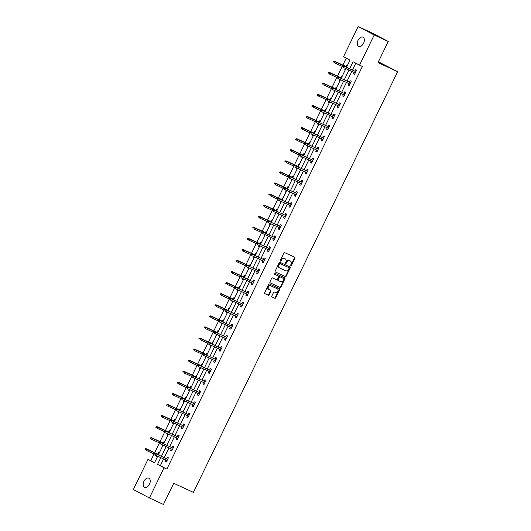 <?xml version="1.0" encoding="UTF-8"?>
<svg xmlns="http://www.w3.org/2000/svg" width="531" height="531" viewBox="0 0 531 531"><rect width="100%" height="100%" fill="white"/><g stroke="black" fill="none" stroke-linecap="round" stroke-linejoin="round"><path stroke-width="0.8" d="M290.716 265.912A0.544 0.425 117.7 0 0 291.34 265.606L294.937 258.199A0.777 0.604 117.7 0 0 294.725 257.25L284.795 252.67A0.777 0.604 117.7 0 0 283.906 253.108L280.308 260.515A0.544 0.425 117.7 0 0 281.078 260.867L281.543 259.911A2.482 1.945 117.7 0 1 284.39 258.497L285.22 258.876A2.482 1.945 117.7 0 1 285.293 258.909A2.482 1.945 117.7 0 1 285.904 261.922L285.439 262.878A0.544 0.425 117.7 0 0 286.209 263.237L286.674 262.281A2.482 1.945 117.7 0 1 289.521 260.86L290.351 261.245A2.482 1.945 117.7 0 1 290.424 261.279A2.482 1.945 117.7 0 1 291.034 264.292L290.57 265.248A0.544 0.425 117.7 0 0 290.716 265.912M290.53 265.706A0.544 0.425 117.7 0 0 290.908 265.374L294.499 257.973A0.777 0.604 117.7 0 0 294.42 257.11M280.268 260.967A0.544 0.425 117.7 0 0 280.647 260.641L281.111 259.686L281.543 259.911M285.399 263.336A0.544 0.425 117.7 0 0 285.778 263.011L286.242 262.048L286.674 262.281M143.934 481.285A5.051 3.133 114.8 0 1 148.826 478.159A5.051 3.133 114.8 0 1 149.49 484.206A5.051 3.133 114.8 0 1 144.598 487.332A5.051 3.133 114.8 0 1 143.934 481.285M358.06 40.31A5.051 3.133 114.8 0 1 362.958 37.183A5.051 3.133 114.8 0 1 363.616 43.23A5.051 3.133 114.8 0 1 358.724 46.356A5.051 3.133 114.8 0 1 358.06 40.31M271.812 296.019A0.777 0.604 117.7 0 0 272.025 296.968L274.812 298.256A0.777 0.604 117.7 0 0 275.702 297.811L279.691 289.587A0.777 0.604 117.7 0 0 279.479 288.638L269.549 284.058A0.777 0.604 117.7 0 0 268.659 284.497L264.67 292.72A0.777 0.604 117.7 0 0 264.856 293.663L268.248 295.223A0.777 0.604 117.7 0 0 269.137 294.785L270.843 291.267A0.777 0.604 117.7 0 0 270.651 290.324L268.965 289.541A2.071 1.626 117.7 0 1 268.905 289.514A2.071 1.626 117.7 0 1 268.407 286.959A2.071 1.626 117.7 0 1 270.77 285.817L277.308 288.831A2.071 1.626 117.7 0 1 277.368 288.857A2.071 1.626 117.7 0 1 277.859 291.413A2.071 1.626 117.7 0 1 275.503 292.561L274.408 292.057A0.777 0.604 117.7 0 0 273.518 292.501L271.812 296.019M346.531 67.311L350.015 60.136L343.504 56.717L358.153 26.55L372.198 33.035L388.261 41.464L377.992 62.618L397.659 71.698L193.39 492.37L173.723 483.296L163.448 504.45L149.403 497.965L133.341 489.536L147.99 459.361L154.501 462.78L157.687 456.222M388.261 41.464L374.216 34.986L359.567 65.154L353.049 61.735L349.644 68.745M163.614 458.957L160.349 465.674L166.86 469.092L362.374 66.448L359.567 65.154M166.86 469.092L164.052 467.798L149.403 497.965M285.333 276.585A0.777 0.604 117.7 0 0 286.222 276.14L290.218 267.923A0.777 0.604 117.7 0 0 289.999 266.967L280.069 262.387A0.777 0.604 117.7 0 0 279.18 262.832L275.191 271.049A0.777 0.604 117.7 0 0 275.383 271.991L284.901 276.359A0.777 0.604 117.7 0 0 285.791 275.914L289.78 267.69A0.777 0.604 117.7 0 0 289.694 266.827M270.013 282.751L279.638 287.191A0.777 0.604 117.7 0 0 280.527 286.747L284.523 278.529L284.955 278.755L280.959 286.979A0.777 0.604 117.7 0 1 280.069 287.417L270.14 282.837A0.777 0.604 117.7 0 1 270.12 282.824L270.14 282.837M277.972 275.848A0.777 0.604 117.7 0 0 277.932 275.828L278.363 276.054A0.777 0.604 117.7 0 0 278.363 276.054A0.777 0.604 117.7 0 1 278.576 277.009L277.447 279.339A0.777 0.604 117.7 0 1 276.551 279.784L272.529 277.925A0.777 0.604 117.7 0 0 271.64 278.37L269.927 281.888A0.777 0.604 117.7 0 0 270.12 282.824M277.952 275.841L274.175 274.122A0.544 0.425 117.7 0 0 274.175 274.122A0.544 0.425 117.7 0 1 274.646 273.146L284.742 277.806A0.777 0.604 117.7 0 0 284.742 277.806A0.777 0.604 117.7 0 1 284.955 278.755M397.659 71.698L378.397 61.788M355.79 63.176L352.458 70.046M351.814 71.36L347.082 81.117M346.438 82.438L341.705 92.195M341.061 93.509L336.322 103.266M335.685 104.587L330.946 114.338M330.309 115.658L325.569 125.416M324.932 126.73L320.193 136.487M319.556 137.808L314.817 147.565M314.173 148.879L309.44 158.636M308.796 159.957L304.064 169.708M303.42 171.028L298.681 180.786M298.044 182.1L293.304 191.857M292.667 193.178L287.928 202.935M287.291 204.249L282.552 214.006M281.915 215.327L277.175 225.084M276.532 226.398L271.799 236.156M271.155 237.476L266.423 247.227M265.779 248.548L261.04 258.305M260.402 259.619L255.663 269.376M255.026 270.697L250.287 280.454M249.65 281.769L244.91 291.526M244.273 292.846L239.534 302.597M238.89 303.918L234.158 313.675M233.514 314.989L228.781 324.746M228.138 326.067L223.398 335.824M222.761 337.139L218.022 346.896M217.385 348.217L212.646 357.974M212.008 359.288L207.269 369.045M206.632 370.366L201.893 380.116M201.249 381.437L196.516 391.194M195.873 392.509L191.14 402.266M190.496 403.587L185.764 413.344M185.12 414.658L180.381 424.415M179.743 425.736L175.004 435.486M174.367 436.807L169.628 446.564M168.991 447.879L164.252 457.636M354.15 72.442L353.454 73.882L354.535 74.453L356.606 70.192L355.524 69.621L354.794 71.121M348.774 83.513L348.077 84.953L349.159 85.524L351.23 81.27L350.141 80.699L349.418 82.199M343.398 94.591L342.701 96.031L343.783 96.602L345.854 92.341L344.765 91.77L344.042 93.27M338.021 105.662L337.324 107.103L338.406 107.674L340.477 103.412L339.389 102.848L338.659 104.341M332.645 116.734L331.941 118.181L333.03 118.752L335.094 114.49L334.012 113.919L333.282 115.419M327.269 127.812L326.565 129.252L327.654 129.823L329.718 125.562L328.636 124.991L327.906 126.491M321.892 138.883L321.189 140.33L322.277 140.894L324.341 136.64L323.26 136.069L322.529 137.569M316.509 149.961L315.812 151.401L316.894 151.972L318.965 147.711L317.883 147.14L317.153 148.64M311.133 161.032L310.436 162.473L311.518 163.044L313.589 158.789L312.5 158.218L311.777 159.712M305.756 172.11L305.06 173.551L306.141 174.122L308.212 169.86L307.124 169.289L306.4 170.79M300.38 183.182L299.683 184.622L300.765 185.193L302.836 180.932L301.747 180.367L301.017 181.861M295.004 194.253L294.3 195.7L295.389 196.264L297.453 192.01L296.371 191.439L295.641 192.939M289.627 205.331L288.924 206.771L290.012 207.342L292.077 203.081L290.995 202.51L290.265 204.01M284.251 216.402L283.547 217.843L284.636 218.414L286.7 214.159L285.618 213.588L284.888 215.088M278.868 227.48L278.171 228.921L279.253 229.492L281.324 225.23L280.242 224.659L279.512 226.16M273.492 238.552L272.795 239.992L273.877 240.563L275.947 236.302L274.859 235.737L274.135 237.231M268.115 249.623L267.418 251.07L268.5 251.641L270.571 247.38L269.482 246.809L268.759 248.309M262.739 260.701L262.042 262.141L263.124 262.712L265.195 258.451L264.106 257.88L263.383 259.38M257.362 271.772L256.659 273.219L257.747 273.784L259.818 269.529L258.73 268.958L258 270.458M251.986 282.85L251.282 284.291L252.371 284.862L254.435 280.6L253.353 280.029L252.623 281.53M246.61 293.922L245.906 295.362L246.995 295.933L249.059 291.678L247.977 291.107L247.247 292.601M241.227 305L240.53 306.44L241.618 307.011L243.683 302.75L242.601 302.179L241.87 303.679M235.85 316.071L235.153 317.511L236.235 318.082L238.306 313.821L237.218 313.257L236.494 314.75M230.474 327.142L229.777 328.589L230.859 329.154L232.93 324.899L231.841 324.328L231.118 325.828M225.098 338.22L224.401 339.661L225.483 340.232L227.553 335.97L226.465 335.4L225.741 336.9M219.721 349.292L219.018 350.732L220.106 351.303L222.177 347.048L221.088 346.477L220.358 347.978M214.345 360.37L213.641 361.81L214.73 362.381L216.794 358.12L215.712 357.549L214.982 359.049M208.968 371.441L208.265 372.881L209.353 373.452L211.418 369.191L210.336 368.627L209.606 370.12M203.592 382.512L202.888 383.959L203.977 384.53L206.041 380.269L204.959 379.698L204.229 381.198M198.209 393.59L197.512 395.031L198.594 395.602L200.665 391.34L199.576 390.77L198.853 392.27M192.833 404.662L192.136 406.109L193.218 406.673L195.289 402.418L194.2 401.848L193.476 403.348M187.456 415.74L186.759 417.18L187.841 417.751L189.912 413.49L188.824 412.919L188.1 414.419M182.08 426.811L181.376 428.252L182.465 428.822L184.536 424.568L183.447 423.997L182.717 425.49M176.704 437.889L176 439.329L177.088 439.9L179.153 435.639L178.071 435.068L177.341 436.568M171.327 448.96L170.624 450.401L171.712 450.972L173.776 446.71L172.694 446.14L171.964 447.64M165.951 460.032L165.247 461.479L166.336 462.043L168.4 457.788L167.318 457.218L166.588 458.718M346.245 58.158L342.887 65.074M342.13 66.627L337.504 76.145M336.754 77.699L332.127 87.223M331.377 88.77L326.751 98.295M326.001 99.848L321.374 109.373M320.624 110.919L315.998 120.444M315.241 121.997L310.622 131.515M309.865 133.069L305.245 142.593M304.489 144.147L299.869 153.665M299.112 155.218L294.486 164.743M293.736 166.289L289.11 175.814M288.36 177.367L283.733 186.892M282.983 188.439L278.357 197.963M277.6 199.517L272.98 209.035M272.224 210.588L267.604 220.113M266.847 221.659L262.228 231.184M261.471 232.737L256.845 242.262M256.095 243.809L251.468 253.333M250.718 254.887L246.092 264.405M245.342 265.958L240.716 275.483M239.966 277.036L235.339 286.554M234.583 288.107L229.963 297.632M229.206 299.179L224.586 308.703M223.83 310.257L219.203 319.781M218.453 321.328L213.827 330.853M213.077 332.406L208.451 341.924M207.701 343.477L203.074 353.002M202.324 354.549L197.698 364.074M196.941 365.627L192.322 375.151M191.565 376.698L186.945 386.223M186.189 387.776L181.562 397.294M180.812 398.847L176.186 408.372M175.436 409.925L170.809 419.444M170.059 420.997L165.433 430.522M164.683 432.068L160.057 441.593M159.3 443.146L154.68 452.671M153.924 454.217L150.797 460.662L154.567 462.64M347.46 65.393L346.836 65.067L346.112 66.561M345.25 68.333L344.772 69.322L345.396 69.654M342.083 76.464L341.46 76.139L340.736 77.639M339.873 79.404L339.395 80.4L340.019 80.725M336.707 87.542L336.083 87.21L335.36 88.71M334.497 90.482L334.019 91.471L334.643 91.797M331.331 98.613L330.707 98.288L329.977 99.788M329.12 101.554L328.636 102.543L329.26 102.875M325.954 109.691L325.33 109.359L324.6 110.86M323.744 112.632L323.26 113.621L323.883 113.946M320.578 120.763L319.954 120.437L319.224 121.931M318.368 123.703L317.883 124.692L318.507 125.024M315.202 131.834L314.578 131.509L313.848 133.009M312.985 134.774L312.507 135.77L313.131 136.095M309.819 142.912L309.195 142.58L308.471 144.08M307.608 145.852L307.13 146.841L307.754 147.167M304.442 153.983L303.818 153.658L303.095 155.158M302.232 156.924L301.754 157.919L302.378 158.245M299.066 165.061L298.442 164.729L297.718 166.23M296.856 168.002L296.378 168.991L297.002 169.316M293.689 176.133L293.066 175.807L292.335 177.301M291.479 179.073L290.995 180.062L291.619 180.394M288.313 187.204L287.689 186.879L286.959 188.379M286.103 190.151L285.618 191.14L286.242 191.465M282.937 198.282L282.313 197.95L281.583 199.45M280.726 201.222L280.242 202.211L280.866 202.543M277.56 209.353L276.936 209.028L276.206 210.528M275.343 212.294L274.866 213.289L275.489 213.615M272.177 220.431L271.553 220.1L270.83 221.6M269.967 223.372L269.489 224.361L270.113 224.686M266.801 231.503L266.177 231.177L265.454 232.678M264.591 234.443L264.113 235.432L264.737 235.764M261.425 242.574L260.801 242.249L260.077 243.749M259.214 245.521L258.736 246.51L259.36 246.835M256.048 253.652L255.424 253.327L254.694 254.82M253.838 256.592L253.353 257.581L253.977 257.913M250.672 264.723L250.048 264.398L249.318 265.898M248.462 267.664L247.977 268.659L248.601 268.985M245.295 275.801L244.672 275.47L243.941 276.97M243.085 278.742L242.601 279.731L243.225 280.056M239.919 286.873L239.295 286.548L238.565 288.048M237.709 289.813L237.224 290.809L237.848 291.134M234.536 297.951L233.919 297.619L233.189 299.119M232.326 300.891L231.848 301.88L232.472 302.205M229.16 309.022L228.536 308.697L227.812 310.19M226.949 311.962L226.471 312.951L227.095 313.283M223.783 320.093L223.159 319.768L222.436 321.268M221.573 323.04L221.095 324.029L221.719 324.355M218.407 331.171L217.783 330.84L217.053 332.34M216.197 334.112L215.712 335.101L216.336 335.433M213.031 342.243L212.407 341.918L211.677 343.418M210.82 345.183L210.336 346.179L210.96 346.504M207.654 353.321L207.03 352.989L206.3 354.489M205.444 356.261L204.959 357.25L205.583 357.575M202.278 364.392L201.654 364.067L200.924 365.567M200.068 367.333L199.583 368.322L200.207 368.653M196.895 375.463L196.278 375.138L195.547 376.638M194.685 378.411L194.207 379.399L194.831 379.725M191.518 386.541L190.894 386.216L190.171 387.71M189.308 389.482L188.83 390.471L189.454 390.803M186.142 397.613L185.518 397.288L184.795 398.788M183.932 400.553L183.454 401.549L184.078 401.874M180.766 408.691L180.142 408.359L179.412 409.859M178.555 411.631L178.077 412.62L178.695 412.945M175.389 419.762L174.765 419.437L174.035 420.937M173.179 422.703L172.694 423.698L173.318 424.023M170.013 430.84L169.389 430.508L168.659 432.008M167.803 433.781L167.318 434.77L167.942 435.095M164.637 441.911L164.013 441.586L163.282 443.08M162.426 444.852L161.942 445.841L162.566 446.173M159.26 452.983L158.636 452.658L157.906 454.158M157.043 455.93L156.565 456.919L157.189 457.244M358.153 26.55L374.216 34.986M150.797 460.662L147.99 459.361M158.324 454.901L163.063 445.151M163.701 443.83L168.44 434.073M169.077 432.758L173.816 423.001M174.46 421.68L179.193 411.923M179.836 410.609L184.569 400.852M185.213 399.531L189.952 389.774M190.589 388.46L195.328 378.703M195.966 377.382L200.705 367.631M201.342 366.31L206.081 356.553M206.718 355.239L211.457 345.482M212.101 344.161L216.834 334.404M217.478 333.09L222.21 323.333M222.854 322.012L227.593 312.261M228.23 310.94L232.97 301.183M233.607 299.869L238.346 290.112M238.983 288.791L243.722 279.034M244.36 277.72L249.099 267.963M249.743 266.642L254.475 256.885M255.119 255.57L259.851 245.813M260.495 244.492L265.234 234.742M265.872 233.421L270.611 223.664M271.248 222.35L275.987 212.592M276.624 211.272L281.364 201.514M282.001 200.2L286.74 190.443M287.384 189.122L292.116 179.372M292.76 178.051L297.493 168.294M298.137 166.98L302.876 157.222M303.513 155.902L308.252 146.144M308.889 144.83L313.629 135.073M314.266 133.752L319.005 123.995M319.642 122.681L324.381 112.924M325.025 111.603L329.758 101.852M330.401 100.532L335.134 90.774M335.778 89.46L340.51 79.703M341.154 78.382L345.893 68.625M160.8 457.662L157.541 464.379L164.052 467.798M349.006 70.065L344.267 79.823M343.63 81.137L338.891 90.894M338.254 92.215L333.514 101.972M332.877 103.286L328.138 113.043M327.494 114.364L322.762 124.115M322.118 125.435L317.385 135.193M316.741 136.507L312.002 146.264M311.365 147.585L306.626 157.342M305.989 158.656L301.25 168.413M300.612 169.734L295.873 179.491M295.236 180.805L290.497 190.563M289.853 191.883L285.12 201.634M284.477 202.955L279.744 212.712M279.1 214.026L274.368 223.783M273.724 225.104L268.985 234.861M268.347 236.176L263.608 245.933M262.971 247.254L258.232 257.004M257.595 258.325L252.856 268.082M252.218 269.396L247.479 279.153M246.835 280.474L242.103 290.231M241.459 291.546L236.726 301.303M236.083 302.624L231.343 312.381M230.706 313.695L225.967 323.452M225.33 324.773L220.591 334.523M219.953 335.844L215.214 345.601M214.577 346.916L209.838 356.673M209.194 357.994L204.462 367.751M203.818 369.065L199.085 378.822M198.441 380.143L193.702 389.893M193.065 391.214L188.326 400.971M187.689 402.286L182.949 412.043M182.312 413.364L177.573 423.121M176.936 424.435L172.197 434.192M171.553 435.513L166.82 445.27M166.176 446.584L161.444 456.341M160.349 465.674L157.541 464.379M344.772 69.322L345.409 69.621M353.454 73.882L354.569 74.393M348.077 84.953L349.186 85.471M339.395 80.4L340.032 80.692M342.701 96.031L343.809 96.542M334.019 91.471L334.656 91.763M337.324 107.103L338.433 107.62M328.636 102.543L329.28 102.841M331.941 118.181L333.056 118.692M323.26 113.621L323.903 113.913M326.565 129.252L327.68 129.763M317.883 124.692L318.52 124.991M321.189 140.33L322.304 140.841M312.507 135.77L313.144 136.062M315.812 151.401L316.927 151.912M307.13 146.841L307.768 147.14M310.436 162.473L311.544 162.99M301.754 157.919L302.391 158.211M305.06 173.551L306.168 174.062M296.378 168.991L297.015 169.283M299.683 184.622L300.792 185.14M290.995 180.062L291.638 180.361M294.3 195.7L295.415 196.211M285.618 191.14L286.262 191.432M288.924 206.771L290.039 207.282M280.242 202.211L280.879 202.51M283.547 217.843L284.662 218.36M274.866 213.289L275.503 213.581M278.171 228.921L279.286 229.432M269.489 224.361L270.126 224.653M272.795 239.992L273.903 240.51M264.113 235.432L264.75 235.731M267.418 251.07L268.527 251.581M258.736 246.51L259.374 246.802M262.042 262.141L263.15 262.653M253.353 257.581L253.997 257.88M256.659 273.219L257.774 273.73M247.977 268.659L248.621 268.951M251.282 284.291L252.398 284.802M242.601 279.731L243.244 280.029M245.906 295.362L247.021 295.88M237.224 290.809L237.861 291.101M240.53 306.44L241.645 306.951M231.848 301.88L232.485 302.172M235.153 317.511L236.262 318.029M226.471 312.951L227.109 313.25M229.777 328.589L230.885 329.101M221.095 324.029L221.732 324.322M224.401 339.661L225.509 340.172M215.712 335.101L216.356 335.4M219.018 350.732L220.133 351.25M210.336 346.179L210.98 346.471M213.641 361.81L214.756 362.321M204.959 357.25L205.603 357.542M208.265 372.881L209.38 373.399M199.583 368.322L200.22 368.62M202.888 383.959L204.004 384.471M194.207 379.399L194.844 379.692M197.512 395.031L198.627 395.542M188.83 390.471L189.467 390.77M192.136 406.109L193.244 406.62M183.454 401.549L184.091 401.841M186.759 417.18L187.868 417.691M178.077 412.62L178.715 412.919M181.376 428.252L182.491 428.769M172.694 423.698L173.338 423.99M176 439.329L177.115 439.841M167.318 434.77L167.962 435.062M170.624 450.401L171.739 450.919M161.942 445.841L162.579 446.14M165.247 461.479L166.362 461.99M156.565 456.919L157.203 457.211M290.052 261.086A2.482 1.945 117.7 0 0 289.986 261.053A2.482 1.945 117.7 0 0 289.919 261.02L290.351 261.245M286.242 262.048A2.482 1.945 117.7 0 1 289.09 260.635L289.919 261.02M284.921 258.723A2.482 1.945 117.7 0 0 284.855 258.683A2.482 1.945 117.7 0 0 284.789 258.65L285.22 258.876M281.111 259.686A2.482 1.945 117.7 0 1 283.959 258.265L284.789 258.65M275.277 271.918L284.901 276.359M289.07 268.328A0.544 0.425 117.7 0 0 288.924 267.664L280.209 263.641A0.544 0.425 117.7 0 0 279.585 263.953L279.094 264.962A2.482 1.945 117.7 0 0 279.704 267.969A2.482 1.945 117.7 0 0 279.777 268.009L285.731 270.757A2.482 1.945 117.7 0 0 288.579 269.343L289.07 268.328M279.638 267.936L279.339 267.777A2.482 1.945 117.7 0 1 279.273 267.743A2.482 1.945 117.7 0 1 278.656 264.737L279.147 263.721A0.544 0.425 117.7 0 1 279.771 263.416L288.486 267.438M277.932 275.828L274.069 274.042M280.733 281.709A2.071 1.626 117.7 0 0 283.096 280.567A2.071 1.626 117.7 0 0 282.605 278.012A2.071 1.626 117.7 0 0 282.545 277.985L280.242 276.923A0.777 0.604 117.7 0 0 279.352 277.361L278.217 279.698A0.777 0.604 117.7 0 0 278.43 280.647L280.733 281.709M282.226 277.819A2.071 1.626 117.7 0 0 282.167 277.786A2.071 1.626 117.7 0 0 282.107 277.753L282.545 277.985M278.39 280.627L277.998 280.421A0.777 0.604 117.7 0 1 277.786 279.472L278.914 277.136A0.777 0.604 117.7 0 1 279.804 276.691L282.107 277.753M284.523 278.529A0.777 0.604 117.7 0 0 284.437 277.66M276.99 288.665A2.071 1.626 117.7 0 0 276.936 288.632A2.071 1.626 117.7 0 0 276.877 288.605L277.308 288.831M268.845 289.481L268.527 289.315A2.071 1.626 117.7 0 1 268.467 289.289A2.071 1.626 117.7 0 1 267.976 286.733A2.071 1.626 117.7 0 1 270.339 285.585L276.877 288.605M264.75 293.583L267.81 294.997A0.777 0.604 117.7 0 0 268.699 294.552L270.412 291.034A0.777 0.604 117.7 0 0 270.325 290.172M271.899 296.882L274.374 298.024A0.777 0.604 117.7 0 0 275.264 297.586L279.26 289.362A0.777 0.604 117.7 0 0 279.173 288.499M333.647 61.171L333.302 61.881L333.733 62.107L334.079 61.397L333.647 61.171L335.121 61.543L334.503 62.817L342.05 66.302M333.733 62.107L333.302 61.881M334.079 61.397L346.73 66.899M334.344 61.131L346.75 66.86M355.909 71.632L343.026 65.691L355.889 71.678M342.76 65.957L342.329 65.731L341.984 66.441L342.415 66.667L342.76 65.957L343.803 66.103L343.185 67.377L355.266 72.953M342.415 66.667L341.984 66.441M343.026 65.691L342.329 65.731M328.271 72.243L327.926 72.953L328.357 73.185L328.702 72.475L328.271 72.243L329.744 72.614L329.127 73.895L336.674 77.38M328.357 73.185L327.926 72.953M328.702 72.475L341.353 77.971M328.961 72.209L341.373 77.931M322.894 83.321L322.549 84.031L322.981 84.256L323.326 83.546L322.894 83.321L324.368 83.692L323.744 84.967L331.298 88.451M322.981 84.256L322.549 84.031M323.326 83.546L335.977 89.049M323.585 83.281L335.997 89.009M350.526 82.71L337.643 76.763L350.506 82.75M337.384 77.028L336.953 76.803L336.608 77.513L337.039 77.738L337.384 77.028L338.426 77.174L337.809 78.455L349.889 84.031M337.039 77.738L336.608 77.513M337.643 76.763L336.953 76.803M345.15 93.781L332.267 87.841L345.13 93.821M332.008 88.106L331.576 87.874L331.231 88.584L331.663 88.816L332.008 88.106L333.05 88.252L332.433 89.527L344.513 95.102M331.663 88.816L331.231 88.584M332.267 87.841L331.576 87.874M317.511 94.392L317.166 95.102L317.604 95.328L317.95 94.618L317.511 94.392L318.992 94.764L318.368 96.045L325.921 99.523M317.604 95.328L317.166 95.102M317.95 94.618L330.601 100.12M318.208 94.352L330.621 100.08M312.135 105.463L311.79 106.173L312.228 106.406L312.573 105.696L312.135 105.463L313.615 105.842L312.991 107.116L320.538 110.601M312.228 106.406L311.79 106.173M312.573 105.696L325.224 111.198M312.832 105.43L325.244 111.152M306.759 116.541L306.414 117.251L306.852 117.477L307.197 116.767L306.759 116.541L308.239 116.913L307.615 118.187L315.162 121.672M306.852 117.477L306.414 117.251M307.197 116.767L319.841 122.269M307.456 116.501L319.861 122.23M339.774 104.859L326.89 98.912L339.754 104.899M326.631 99.178L326.2 98.952L325.855 99.662L326.286 99.888L326.631 99.178L327.673 99.324L327.05 100.605L339.136 106.173M326.286 99.888L325.855 99.662M326.89 98.912L326.2 98.952M334.397 115.931L321.514 109.99L334.377 115.97M321.255 110.256L320.817 110.023L320.472 110.733L320.91 110.966L321.255 110.256L322.297 110.395L321.673 111.676L333.76 117.251M320.91 110.966L320.472 110.733M321.514 109.99L320.817 110.023M329.021 127.009L316.137 121.061L329.001 127.048M315.879 121.327L315.441 121.101L315.095 121.811L315.533 122.037L315.879 121.327L316.921 121.473L316.297 122.747L328.377 128.323M315.533 122.037L315.095 121.811M316.137 121.061L315.441 121.101M323.644 138.08L310.761 132.133L323.625 138.12M310.496 132.398L310.064 132.173L309.719 132.883L310.157 133.108L310.496 132.398L311.538 132.544L310.92 133.825L323.001 139.401M310.157 133.108L309.719 132.883M310.761 132.133L310.064 132.173M318.268 149.151L305.385 143.211L318.248 149.198M305.119 143.476L304.688 143.251L304.343 143.961L304.774 144.186L305.119 143.476L306.161 143.622L305.544 144.897L317.624 150.472M304.774 144.186L304.343 143.961M305.385 143.211L304.688 143.251M312.885 160.229L300.002 154.282L312.865 160.269M299.743 154.548L299.311 154.322L298.966 155.032L299.398 155.258L299.743 154.548L300.785 154.694L300.168 155.975L312.248 161.543M299.398 155.258L298.966 155.032M300.002 154.282L299.311 154.322M307.509 171.301L294.625 165.36L307.489 171.34M294.366 165.626L293.935 165.393L293.59 166.103L294.021 166.336L294.366 165.626L295.409 165.765L294.791 167.046L306.872 172.621M294.021 166.336L293.59 166.103M294.625 165.36L293.935 165.393M302.132 182.379L289.249 176.431L302.112 182.418M288.99 176.697L288.559 176.471L288.214 177.181L288.645 177.407L288.99 176.697L290.032 176.843L289.408 178.117L301.495 183.693M288.645 177.407L288.214 177.181M289.249 176.431L288.559 176.471M296.756 193.45L283.873 187.509L296.736 193.49M283.614 187.775L283.176 187.543L282.831 188.253L283.269 188.485L283.614 187.775L284.656 187.914L284.032 189.195L296.119 194.771M283.269 188.485L282.831 188.253M283.873 187.509L283.176 187.543M291.38 204.521L278.496 198.581L291.36 204.568M278.237 198.846L277.799 198.621L277.454 199.331L277.892 199.556L278.237 198.846L279.279 198.992L278.656 200.267L290.736 205.842M277.892 199.556L277.454 199.331M278.496 198.581L277.799 198.621M286.003 215.599L273.12 209.652L285.983 215.639M272.861 209.918L272.423 209.692L272.078 210.402L272.516 210.628L272.861 209.918L273.903 210.064L273.279 211.345L285.359 216.92M272.516 210.628L272.078 210.402M273.12 209.652L272.423 209.692M280.627 226.671L267.743 220.73L280.607 226.71M267.478 220.996L267.047 220.763L266.701 221.473L267.133 221.706L267.478 220.996L268.52 221.142L267.903 222.416L279.983 227.991M267.133 221.706L266.701 221.473M267.743 220.73L267.047 220.763M275.244 237.749L262.367 231.801L275.224 237.788M262.102 232.067L261.67 231.841L261.325 232.551L261.756 232.777L262.102 232.067L263.144 232.213L262.526 233.487L274.607 239.063M261.756 232.777L261.325 232.551M262.367 231.801L261.67 231.841M269.867 248.82L256.984 242.879L269.848 248.86M256.725 243.145L256.294 242.913L255.949 243.623L256.38 243.855L256.725 243.145L257.767 243.284L257.15 244.565L269.23 250.141M256.38 243.855L255.949 243.623M256.984 242.879L256.294 242.913M264.491 259.898L251.608 253.951L264.471 259.938M251.349 254.216L250.917 253.991L250.572 254.701L251.004 254.926L251.349 254.216L252.391 254.362L251.767 255.637L263.854 261.212M251.004 254.926L250.572 254.701M251.608 253.951L250.917 253.991M259.115 270.969L246.231 265.022L259.095 271.009M245.972 265.288L245.534 265.062L245.189 265.772L245.627 265.998L245.972 265.288L247.015 265.434L246.391 266.715L258.478 272.29M245.627 265.998L245.189 265.772M246.231 265.022L245.534 265.062M253.738 282.041L240.855 276.1L253.718 282.087M240.596 276.366L240.158 276.14L239.813 276.85L240.251 277.076L240.596 276.366L241.638 276.512L241.014 277.786L253.095 283.362M240.251 277.076L239.813 276.85M240.855 276.1L240.158 276.14M248.362 293.119L235.479 287.171L248.342 293.158M235.22 287.437L234.782 287.211L234.436 287.921L234.875 288.147L235.22 287.437L236.262 287.583L235.638 288.864L247.718 294.433M234.875 288.147L234.436 287.921M235.479 287.171L234.782 287.211M242.986 304.19L230.102 298.249L242.966 304.23M229.837 298.515L229.405 298.283L229.06 298.993L229.492 299.225L229.837 298.515L230.879 298.654L230.262 299.935L242.342 305.511M229.492 299.225L229.06 298.993M230.102 298.249L229.405 298.283M301.382 127.613L301.037 128.323L301.469 128.555L301.814 127.845L301.382 127.613L302.856 127.984L302.239 129.265L309.785 132.75M301.469 128.555L301.037 128.323M301.814 127.845L314.465 133.341M302.079 127.579L314.485 133.301M296.006 138.691L295.661 139.401L296.092 139.626L296.437 138.916L296.006 138.691L297.479 139.062L296.862 140.337L304.409 143.821M296.092 139.626L295.661 139.401M296.437 138.916L309.088 144.419M296.703 138.651L309.108 144.379M290.63 149.762L290.284 150.472L290.716 150.698L291.061 149.988L290.63 149.762L292.103 150.134L291.486 151.415L299.033 154.893M290.716 150.698L290.284 150.472M291.061 149.988L303.712 155.49M291.32 149.722L303.732 155.45M285.253 160.84L284.908 161.55L285.339 161.776L285.685 161.066L285.253 160.84L286.727 161.212L286.109 162.486L293.656 165.971M285.339 161.776L284.908 161.55M285.685 161.066L298.336 166.568M285.943 160.8L298.356 166.522M279.87 171.911L279.532 172.621L279.963 172.847L280.308 172.137L279.87 171.911L281.35 172.283L280.726 173.564L288.28 177.042M279.963 172.847L279.532 172.621M280.308 172.137L292.959 177.639M280.567 171.871L292.979 177.6M274.494 182.983L274.149 183.693L274.587 183.925L274.932 183.215L274.494 182.983L275.974 183.354L275.35 184.635L282.897 188.12M274.587 183.925L274.149 183.693M274.932 183.215L287.583 188.711M275.191 182.949L287.603 188.671M269.117 194.061L268.772 194.771L269.21 194.996L269.556 194.286L269.117 194.061L270.598 194.432L269.974 195.707L277.521 199.191M269.21 194.996L268.772 194.771M269.556 194.286L282.2 199.789M269.814 194.021L282.22 199.749M263.741 205.132L263.396 205.842L263.827 206.074L264.172 205.364L263.741 205.132L265.215 205.504L264.597 206.785L272.144 210.269M263.827 206.074L263.396 205.842M264.172 205.364L276.824 210.86M264.438 205.092L276.843 210.82M258.365 216.21L258.02 216.92L258.451 217.146L258.796 216.436L258.365 216.21L259.838 216.582L259.221 217.856L266.768 221.341M258.451 217.146L258.02 216.92M258.796 216.436L271.447 221.938M259.062 216.17L271.467 221.898M252.988 227.281L252.643 227.991L253.075 228.217L253.42 227.507L252.988 227.281L254.462 227.653L253.845 228.934L261.391 232.412M253.075 228.217L252.643 227.991M253.42 227.507L266.071 233.009M253.679 227.241L266.091 232.97M247.612 238.353L247.267 239.063L247.698 239.295L248.043 238.585L247.612 238.353L249.085 238.731L248.468 240.005L256.015 243.49M247.698 239.295L247.267 239.063M248.043 238.585L260.694 244.087M248.302 238.319L260.714 244.041M242.229 249.431L241.89 250.141L242.322 250.366L242.667 249.656L242.229 249.431L243.709 249.802L243.085 251.077L250.639 254.561M242.322 250.366L241.89 250.141M242.667 249.656L255.318 255.159M242.926 249.391L255.338 255.119M236.853 260.502L236.507 261.212L236.945 261.444L237.291 260.734L236.853 260.502L238.333 260.874L237.709 262.155L245.256 265.639M236.945 261.444L236.507 261.212M237.291 260.734L249.942 266.23M237.549 260.469L249.962 266.19M231.476 271.58L231.131 272.29L231.569 272.516L231.914 271.806L231.476 271.58L232.956 271.952L232.332 273.226L239.879 276.711M231.569 272.516L231.131 272.29M231.914 271.806L244.559 277.308M232.173 271.54L244.579 277.268M226.1 282.651L225.755 283.362L226.193 283.587L226.531 282.877L226.1 282.651L227.573 283.023L226.956 284.304L234.503 287.782M226.193 283.587L225.755 283.362M226.531 282.877L239.182 288.379M226.797 282.611L239.202 288.34M220.723 293.729L220.378 294.44L220.81 294.665L221.155 293.955L220.723 293.729L222.197 294.101L221.58 295.375L229.126 298.86M220.81 294.665L220.378 294.44M221.155 293.955L233.806 299.457M221.42 293.689L233.826 299.411M215.347 304.801L215.002 305.511L215.433 305.737L215.778 305.026L215.347 304.801L216.821 305.172L216.203 306.453L223.75 309.931M215.433 305.737L215.002 305.511M215.778 305.026L228.43 310.529M216.037 304.761L228.449 310.489M209.971 315.872L209.626 316.582L210.057 316.815L210.402 316.104L209.971 315.872L211.444 316.244L210.827 317.525L218.374 321.009M210.057 316.815L209.626 316.582M210.402 316.104L223.053 321.6M210.661 315.839L223.073 321.56M204.588 326.95L204.249 327.66L204.681 327.886L205.026 327.176L204.588 326.95L206.068 327.322L205.444 328.596L212.997 332.081M204.681 327.886L204.249 327.66M205.026 327.176L217.677 332.678M205.285 326.91L217.697 332.638M199.211 338.021L198.866 338.732L199.304 338.964L199.649 338.254L199.211 338.021L200.691 338.393L200.068 339.674L207.614 343.159M199.304 338.964L198.866 338.732M199.649 338.254L212.3 343.749M199.908 337.981L212.32 343.71M193.835 349.099L193.49 349.81L193.928 350.035L194.273 349.325L193.835 349.099L195.315 349.471L194.691 350.745L202.238 354.23M193.928 350.035L193.49 349.81M194.273 349.325L206.924 354.827M194.532 349.059L206.937 354.788M188.459 360.171L188.113 360.881L188.551 361.107L188.89 360.396L188.459 360.171L189.932 360.542L189.315 361.823L196.862 365.301M188.551 361.107L188.113 360.881M188.89 360.396L201.541 365.899M189.155 360.131L201.561 365.859M183.082 371.242L182.737 371.952L183.168 372.185L183.514 371.474L183.082 371.242L184.556 371.62L183.938 372.895L191.485 376.379M183.168 372.185L182.737 371.952M183.514 371.474L196.165 376.977M183.779 371.209L196.185 376.93M177.706 382.32L177.361 383.03L177.792 383.256L178.137 382.546L177.706 382.32L179.179 382.692L178.562 383.966L186.109 387.451M177.792 383.256L177.361 383.03M178.137 382.546L190.788 388.048M178.396 382.28L190.808 388.008M172.329 393.391L171.984 394.102L172.416 394.334L172.761 393.624L172.329 393.391L173.803 393.763L173.186 395.044L180.732 398.529M172.416 394.334L171.984 394.102M172.761 393.624L185.412 399.12M173.02 393.358L185.432 399.08M237.603 315.268L224.726 309.321L237.583 315.308M224.46 309.586L224.029 309.361L223.684 310.071L224.115 310.296L224.46 309.586L225.502 309.732L224.885 311.007L236.965 316.582M224.115 310.296L223.684 310.071M224.726 309.321L224.029 309.361M232.226 326.339L219.343 320.399L232.206 326.379M219.084 320.664L218.653 320.432L218.307 321.142L218.739 321.374L219.084 320.664L220.126 320.804L219.509 322.085L231.589 327.66M218.739 321.374L218.307 321.142M219.343 320.399L218.653 320.432M226.85 337.411L213.966 331.47L226.83 337.457M213.708 331.736L213.276 331.51L212.931 332.22L213.362 332.446L213.708 331.736L214.75 331.882L214.132 333.156L226.213 338.732M213.362 332.446L212.931 332.22M213.966 331.47L213.276 331.51M221.473 348.489L208.59 342.541L221.454 348.528M208.331 342.807L207.893 342.581L207.555 343.291L207.986 343.517L208.331 342.807L209.373 342.953L208.749 344.234L220.836 349.81M207.986 343.517L207.555 343.291M208.59 342.541L207.893 342.581M216.097 359.56L203.214 353.619L216.077 359.6M202.955 353.885L202.517 353.653L202.172 354.363L202.61 354.595L202.955 353.885L203.997 354.031L203.373 355.305L215.453 360.881M202.61 354.595L202.172 354.363M203.214 353.619L202.517 353.653M210.721 370.638L197.837 364.691L210.701 370.678M197.578 364.956L197.14 364.731L196.795 365.441L197.233 365.667L197.578 364.956L198.621 365.102L197.997 366.377L210.077 371.952M197.233 365.667L196.795 365.441M197.837 364.691L197.14 364.731M205.344 381.709L192.461 375.769L205.324 381.749M192.195 376.034L191.764 375.802L191.419 376.512L191.85 376.744L192.195 376.034L193.238 376.174L192.62 377.455L204.7 383.03M191.85 376.744L191.419 376.512M192.461 375.769L191.764 375.802M199.961 392.787L187.085 386.84L199.948 392.827M186.819 387.106L186.388 386.88L186.042 387.59L186.474 387.816L186.819 387.106L187.861 387.252L187.244 388.526L199.324 394.102M186.474 387.816L186.042 387.59M187.085 386.84L186.388 386.88M194.585 403.859L181.702 397.911L194.565 403.899M181.443 398.177L181.011 397.951L180.666 398.662L181.098 398.887L181.443 398.177L182.485 398.323L181.867 399.604L193.948 405.18M181.098 398.887L180.666 398.662M181.702 397.911L181.011 397.951M166.953 404.469L166.608 405.18L167.039 405.405L167.384 404.695L166.953 404.469L168.427 404.841L167.803 406.115L175.356 409.6M167.039 405.405L166.608 405.18M167.384 404.695L180.036 410.197M167.643 404.43L180.055 410.158M189.209 414.93L176.325 408.989L189.189 414.976M176.066 409.255L175.635 409.029L175.29 409.74L175.721 409.965L176.066 409.255L177.108 409.401L176.491 410.675L188.571 416.251M175.721 409.965L175.29 409.74M176.325 408.989L175.635 409.029M161.57 415.541L161.225 416.251L161.663 416.477L162.008 415.766L161.57 415.541L163.05 415.912L162.426 417.193L169.973 420.671M161.663 416.477L161.225 416.251M162.008 415.766L174.659 421.269M162.267 415.501L174.679 421.229M183.832 426.008L170.949 420.061L183.812 426.048M170.69 420.326L170.252 420.101L169.913 420.811L170.345 421.037L170.69 420.326L171.732 420.472L171.108 421.753L183.195 427.322M170.345 421.037L169.913 420.811M170.949 420.061L170.252 420.101M156.194 426.619L155.849 427.322L156.287 427.555L156.632 426.844L156.194 426.619L157.674 426.99L157.05 428.265L164.597 431.749M156.287 427.555L155.849 427.322M156.632 426.844L169.283 432.347M156.891 426.579L169.303 432.3M178.456 437.079L165.572 431.139L178.436 437.119M165.314 431.404L164.875 431.172L164.53 431.882L164.968 432.115L165.314 431.404L166.356 431.544L165.732 432.825L177.812 438.4M164.968 432.115L164.53 431.882M165.572 431.139L164.875 431.172M150.817 437.69L150.472 438.4L150.91 438.626L151.255 437.916L150.817 437.69L152.297 438.062L151.674 439.343L159.22 442.821M150.91 438.626L150.472 438.4M151.255 437.916L163.9 443.418M151.514 437.65L163.92 443.378M173.079 448.157L160.196 442.21L173.06 448.197M159.937 442.476L159.499 442.25L159.154 442.96L159.592 443.186L159.937 442.476L160.979 442.622L160.355 443.896L172.436 449.472M159.592 443.186L159.154 442.96M160.196 442.21L159.499 442.25M145.441 448.761L145.096 449.472L145.527 449.704L145.872 448.994L145.441 448.761L146.914 449.133L146.297 450.414L153.844 453.899M145.527 449.704L145.096 449.472M145.872 448.994L158.523 454.49M146.138 448.728L158.543 454.45M167.703 459.229L154.82 453.282L167.683 459.269M154.554 453.554L154.123 453.321L153.778 454.032L154.216 454.264L154.554 453.554L155.596 453.693L154.979 454.974L167.059 460.55M154.216 454.264L153.778 454.032M154.82 453.282L154.123 453.321M290.908 265.374L291.34 265.606M280.647 260.641L281.078 260.867M285.778 263.011L286.209 263.237M289.09 260.635L289.521 260.86M283.959 258.265L284.39 258.497M294.499 257.973L294.937 258.199M289.78 267.69L290.218 267.923M285.791 275.914L286.222 276.14M279.771 263.416L280.209 263.641M279.147 263.721L279.585 263.953M278.656 264.737L279.094 264.962M280.527 286.747L280.959 286.979M279.638 287.191L280.069 287.417M279.804 276.691L280.242 276.923M278.914 277.136L279.352 277.361M277.786 279.472L278.217 279.698M270.339 285.585L270.77 285.817M270.412 291.034L270.843 291.267M268.699 294.552L269.137 294.785M267.81 294.997L268.248 295.223M279.26 289.362L279.691 289.587M275.264 297.586L275.702 297.811M274.374 298.024L274.812 298.256M289.986 261.053L290.424 261.279M284.855 258.683L285.293 258.909M279.273 267.743L279.704 267.969M282.167 277.786L282.605 278.012M277.972 280.408L278.41 280.64M276.936 288.632L277.368 288.857M268.467 289.289L268.905 289.514"/></g></svg>
